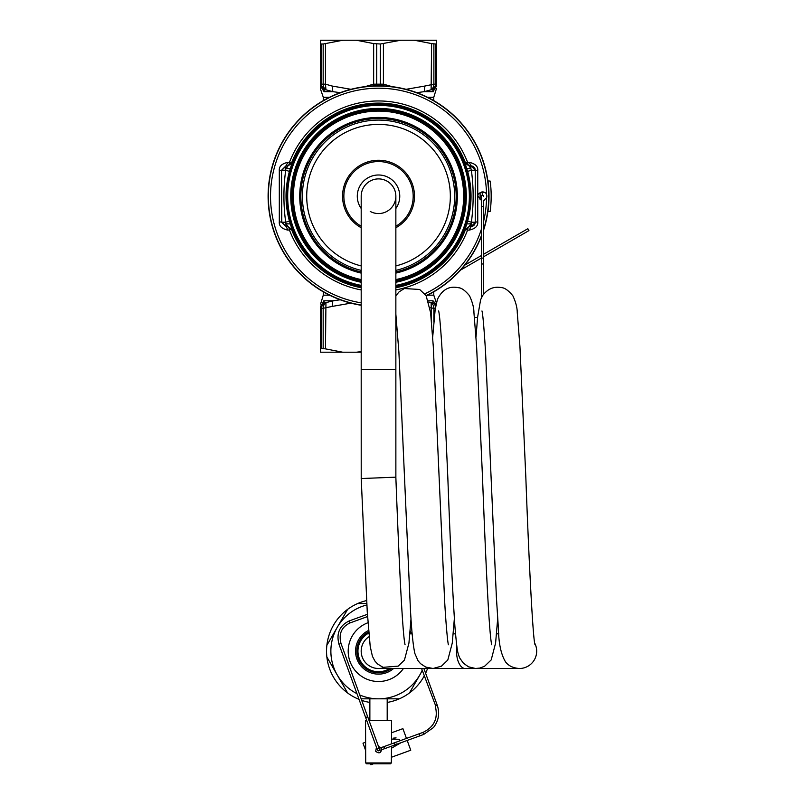 <?xml version="1.0" encoding="UTF-8"?>
<svg xmlns="http://www.w3.org/2000/svg" width="805" height="805" viewBox="0 0 805 805"><rect width="100%" height="100%" fill="white"/><g stroke="black" fill="none" stroke-linecap="round" stroke-linejoin="round"><path stroke-width="1.21" d="M393.595 668.502A22.963 22.963 0 0 1 355.569 650.581A22.963 22.963 0 0 1 368.569 630.476M391.522 668.502A21.665 21.665 0 0 1 356.867 650.863A21.665 21.665 0 0 1 368.68 631.875M389.63 668.502A20.578 20.578 0 0 1 357.943 651.104A20.578 20.578 0 0 1 368.781 633.042A20.568 20.568 0 0 0 368.67 669.217A20.568 20.568 0 0 0 389.61 668.502M403.416 668.502A30.328 30.328 0 0 1 348.273 648.971A30.328 30.328 0 0 1 367.976 622.728M369.103 636.624A17.328 17.328 0 0 0 378.531 668.502A17.328 17.328 0 0 1 369.103 636.624A17.328 17.328 0 0 0 365.068 662.082M370.22 666.379A17.328 17.328 0 0 0 383.925 667.637M476.097 668.502L519.346 668.502A17.328 17.328 0 0 0 534.772 643.265A17.328 17.328 0 0 1 519.326 668.502C513.147 668.059 508.549 665.856 505.54 661.871C501.072 654.535 498.698 643.537 498.416 628.876L496.383 597.139L485.566 352.359C484.036 327.736 482.839 313.93 481.964 310.951L481.984 311.012M411.023 618.653L408.94 643.044L404.432 660.1L398.173 666.138L383.049 667.335L377.525 663.944L374.929 661.056L372.413 656.296L370.199 646.335L367.251 611.73L361.214 478.542L395.849 477.164L361.214 478.542L361.193 369.535L395.859 369.535L395.869 477.858M361.193 369.535L361.193 196.229A17.328 17.328 180 0 1 378.531 178.901A17.328 17.328 180 0 1 395.859 196.229L395.859 369.535M361.193 196.229A17.328 17.328 0 0 1 386.833 181.024A17.328 17.328 0 0 1 393.736 204.54A17.328 17.328 0 0 1 370.22 211.433M361.193 208.495A21.232 21.232 0 0 1 388.704 177.593A21.232 21.232 0 0 1 395.859 208.495M361.193 226.245A34.665 34.665 0 0 1 348.303 179.253A34.665 34.665 0 0 1 413.186 195.816A34.665 34.665 0 0 1 395.859 226.245M395.859 227.735A35.963 35.963 0 0 0 395.768 164.673A35.963 35.963 0 0 0 346.995 178.941A35.963 35.963 0 0 0 361.193 227.735M281.549 170.227L285.906 165.9L287.959 165.9L292.004 163.113L289.428 171.395C284.879 187.957 284.879 204.51 289.428 221.063L292.004 229.345L287.959 226.557L286.147 223.75L290.283 223.971M466.779 223.971L470.905 223.75L469.104 226.557L465.059 229.345L467.625 221.063C472.173 204.5 472.173 187.947 467.625 171.395L465.059 163.113L469.124 162.328C475.312 163.636 478.19 166.454 477.747 170.771L477.747 221.687C478.19 226.004 475.312 228.821 469.124 230.129L467.574 230.119A4.337 2.053 90 0 1 469.597 226.557L465.552 229.355L467.574 230.119A95.282 95.282 0 0 1 395.859 289.921M287.938 230.129C281.74 228.821 278.862 226.004 279.315 221.687L281.549 222.23L286.147 226.557L287.938 230.129L292.004 229.345M279.315 221.687L279.315 170.771C278.872 166.454 281.74 163.636 287.938 162.328L291.511 163.103A93.108 93.108 0 0 1 465.552 163.103L469.597 165.9A4.337 2.053 -90 0 1 467.574 162.338A95.282 95.282 0 0 0 289.478 162.338A4.337 2.053 -90 0 1 287.455 165.9L292.004 163.113M287.959 165.9L286.147 168.708L290.283 168.487M287.938 162.328L285.906 165.9L285.705 170.237L289.428 171.395M286.147 165.9L281.81 170.237L285.705 170.237C283.32 187.575 283.32 204.903 285.705 222.23L289.428 221.063M279.315 170.771L281.549 170.237L281.549 222.23L285.705 222.23L286.147 226.557L287.959 226.557M469.104 226.557L470.905 226.557L471.358 222.23L467.625 221.063M470.905 226.557L470.905 226.557A4.337 4.337 90 0 0 475.242 222.23L471.358 222.23C473.732 204.883 473.732 187.555 471.358 170.237L467.625 171.395M470.905 165.9L470.905 168.708L469.104 165.9L470.905 165.9A4.337 4.337 -90 0 1 475.242 170.237L475.242 222.23L475.242 170.237L471.358 170.237L470.905 168.708L466.779 168.487M469.104 165.9L465.059 163.113M485.002 199.771A4.337 4.337 0 0 1 483.594 200.425L486.542 197.829L486.542 194.629C485.747 189.869 475.916 193.281 478.18 196.229L481.43 200.425M477.747 170.771L475.514 170.227L471.146 165.9L469.124 162.328M469.124 230.129L471.146 226.557L475.514 222.23L477.747 221.687M361.193 305.276A110.416 110.416 0 0 1 325.592 99.327A110.416 110.416 0 0 1 483.594 230.17M464.817 265.117L481.43 255.527L481.43 236.257A110.416 110.416 0 0 1 426.217 295.817M481.933 195.313L482.437 195.152A103.905 103.905 0 0 0 482.346 191.902M487.951 180.944L490.154 181.065L487.951 180.944A110.486 110.486 0 0 1 487.951 211.514L487.88 211.514M483.594 221.335A108.031 108.031 0 0 0 486.542 197.829A4.337 4.337 0 0 0 486.542 194.629A108.031 108.031 0 0 0 326.739 101.43A108.031 108.031 0 0 0 361.193 302.851M485.002 192.677A4.337 4.337 0 0 0 482.738 191.902M483.594 200.425L483.594 294.197L483.594 256.775L528.935 230.602L527.849 228.721L483.594 254.269M481.43 196.229A1.087 1.087 0 0 1 482.517 195.142A1.087 1.087 0 0 1 483.594 196.229A1.087 1.087 0 0 0 482.517 195.142A1.087 1.087 0 0 0 481.43 196.229L481.43 297.749L481.43 258.023L460.671 270.007M487.951 211.514L490.154 211.393L490.275 210.507M490.275 181.95L490.154 181.065A112.65 112.65 0 0 1 490.154 211.393M527.849 228.721L528.935 230.602M428.451 300.798L433.01 300.798C435.807 298.715 435.807 298.715 433.01 300.798L432.838 302.67L433.01 300.798L436.058 304.189M416.819 92.666L424.205 91.659L433.01 91.659C435.807 93.742 435.807 93.742 433.01 91.659L432.838 89.788L433.181 91.76M323.882 300.698L324.053 300.798C321.255 298.715 321.255 298.715 324.053 300.798L332.847 300.798L340.233 299.792L332.847 300.798L332.133 306.423L350.93 303.143M340.233 92.666L332.847 91.659L332.133 86.034L350.93 89.315M433.01 91.659L436.481 86.034C436.481 90.19 436.481 90.19 436.481 86.034L436.481 40.25L320.581 40.25L320.581 86.034C320.581 90.19 320.581 90.19 320.581 86.034L324.053 91.659C321.255 93.742 321.255 93.742 324.053 91.659L324.214 89.788L324.053 91.659L332.847 91.659L325.945 89.788L325.462 84.163L332.133 86.034M428.783 301.986L431.118 302.67L431.601 322.614M406.123 89.315L424.919 86.034L424.205 91.659L431.118 89.788A6.5 5.534 -90 0 0 433.885 84.163L436.481 84.163L432.838 89.788A6.5 5.716 -90 0 0 435.696 84.163L435.696 44.003L431.601 43.591L431.118 89.788L432.838 89.788M427.546 97.294L433.774 97.294L436.481 88.429M332.847 300.798L325.945 302.67L325.462 348.867L342.678 352.208L320.581 352.208L320.581 308.295L324.214 302.67L324.053 300.798L324.214 302.67A6.5 5.716 90 0 0 321.356 308.295L320.581 308.295L320.581 306.423L324.053 300.798M320.581 306.423C320.581 302.267 320.581 302.267 320.581 306.423M329.507 295.163L323.288 295.163L320.581 304.028M367.05 86.417L364.081 86.759M392.971 86.759L390.012 86.417M323.288 100.625L323.288 97.294L320.581 89.345L320.581 86.034M435.807 305.518L432.838 302.67L431.118 302.67A6.5 5.534 -90 0 1 433.885 308.295L435.344 308.295M435.565 306.896A6.5 5.716 -90 0 0 432.838 302.67M414.384 40.25L431.601 43.591M400.628 40.25L380.342 44.003L373.651 43.591L356.434 40.25M361.193 352.208L342.678 352.208M356.434 352.208L361.193 351.634M324.214 302.67L325.945 302.67A6.5 5.534 90 0 0 323.167 308.295L321.356 308.295L321.356 348.454L325.462 348.867M342.678 40.25L325.462 43.591L325.462 84.163L323.167 84.163L323.167 44.003L321.356 44.003L321.356 84.163L320.581 84.163L324.214 89.788L325.945 89.788A6.5 5.534 90 0 1 323.167 84.163L321.356 84.163A6.5 5.716 90 0 0 324.214 89.788M374.194 85.904L373.651 84.163L373.651 43.591M376.72 85.833L376.72 84.163L380.342 84.163L380.332 85.833M390.083 86.034L383.411 84.163L382.868 85.904M435.696 44.003L436.481 43.591L435.696 44.003M321.356 348.454L320.581 348.867L321.356 348.454M323.167 44.003L325.462 43.591M321.356 44.003L320.581 43.591L321.356 44.003M387.195 702.433A51.993 51.993 0 0 0 399.31 698.831L378.531 698.831A47.656 47.656 0 0 1 359.744 694.967M356.967 693.669A47.656 47.656 0 0 1 337.255 674.993L326.86 657.001A51.993 51.993 0 0 1 326.86 645.328L337.255 627.337A47.656 47.656 0 0 1 366.849 604.958M358.849 698.831L357.752 698.831A51.993 51.993 0 0 1 347.639 692.994L337.255 674.993A47.656 47.656 0 0 1 337.255 627.337L347.639 609.345A51.993 51.993 0 0 1 357.752 603.509L366.758 603.509L357.752 603.509A51.993 51.993 0 0 1 366.597 600.56M399.31 698.831A51.993 51.993 0 0 0 409.413 692.994L419.808 674.993A47.656 47.656 0 0 1 378.531 698.831L361.153 698.831M422.212 670.233A47.656 47.656 0 0 1 419.808 674.993L409.413 692.994A51.993 51.993 0 0 0 424.265 675.888M425.603 673.232A51.993 51.993 0 0 0 427.546 668.502M357.752 698.831A51.993 51.993 0 0 0 359.04 699.374M361.707 700.37A51.993 51.993 0 0 0 369.867 702.433M347.639 609.345A51.993 51.993 0 0 0 326.86 645.328L347.639 609.345M326.86 657.001A51.993 51.993 0 0 0 347.639 692.994L326.86 657.001M391.522 743.85L391.522 720.495L369.032 720.495M366.728 720.495L365.53 720.495L365.712 762.949L391.341 762.949L391.522 746.155M381.037 747.674L378.501 746.487L381.037 747.674M376.458 747.231L375.673 751.296C379.155 753.943 381.137 753.098 381.63 748.751C381.137 753.098 379.155 753.943 375.673 751.296L376.458 747.231M390.465 763.814L391.341 762.949L390.465 763.814L366.587 763.814L365.712 762.949L366.587 763.814M381.61 749.274A1.087 1.087 0 0 1 380.936 750.019A1.087 1.087 0 0 0 381.61 749.274A1.087 1.087 0 0 1 379.94 749.878A1.087 1.087 0 0 1 380.191 747.976L380.191 747.976A1.087 1.087 0 0 1 381.188 748.117M385.182 748.368A1.087 0.543 -110 0 1 385.001 748.529L380.936 750.019A1.087 1.087 0 0 1 379.487 748.851A1.087 1.087 0 0 1 380.191 747.976L384.267 746.497A1.087 0.543 -110 0 1 384.498 746.507M394.591 744.544A1.087 1.087 0 0 0 395.587 744.675L395.587 744.675A1.087 1.087 0 0 1 394.591 744.544A1.087 1.087 0 0 0 395.587 744.675A1.087 1.087 0 0 1 394.148 743.518A1.087 1.087 0 0 1 394.853 742.643A1.087 1.087 0 0 0 394.591 744.544A1.087 1.087 0 0 1 394.853 742.643A1.087 1.087 0 0 1 395.849 742.774A1.087 1.087 0 0 0 394.853 742.643A1.087 1.087 0 0 1 395.849 742.774A1.087 1.087 0 0 0 394.853 742.643L384.267 746.497A1.087 0.543 -110 0 0 384.015 747.211A1.087 0.543 -110 0 0 384.428 748.248A1.087 0.543 -110 0 0 385.001 748.529L385.414 748.388A1.087 0.543 -110 0 1 384.83 748.097A1.087 0.543 -110 0 1 384.418 747.06A1.087 0.543 -110 0 1 384.669 746.346M396.271 743.941A1.087 1.087 0 0 1 395.587 744.675A1.087 1.087 0 0 0 396.271 743.941M378.159 748.72A1.087 1.087 0 0 0 377.515 750.109A1.087 1.087 0 0 0 378.903 750.753A1.087 1.087 0 0 0 379.547 749.364A1.087 1.087 0 0 0 378.159 748.72M365.53 742.25L362.995 743.176L365.53 750.129M406.455 738.416L402.903 728.646L391.522 732.792M407.199 740.459L410.751 750.23L391.522 757.223M373.409 763.814L370.853 764.75L370.511 763.814M396.07 737.873L393.222 738.165M400.256 740.681L399.089 739.272L391.522 739.131M400.991 742.713L391.522 748.197M474.457 317.542L477.566 317.542M433.885 44.003L433.885 84.163L424.919 86.034M456.858 646.375A17.328 8.664 90 0 0 458.458 662.082A17.328 8.664 90 0 0 465.179 668.502L475.936 668.502M395.859 265.922A71.816 71.816 0 0 0 441.553 161.795A71.816 71.816 0 0 0 307.299 205.406A71.816 71.816 0 0 0 361.193 265.922M395.859 270.379A76.153 76.153 0 0 0 445.356 159.722A76.153 76.153 0 0 0 303.072 206.493A76.153 76.153 0 0 0 361.193 270.379M361.193 271.919A77.642 77.642 0 0 1 341.3 128.086A77.642 77.642 0 0 1 446.664 159.008A77.642 77.642 0 0 1 395.859 271.919M395.859 273.106A78.809 78.809 0 0 0 447.691 158.444A78.809 78.809 0 0 0 300.486 207.157A78.809 78.809 0 0 0 361.193 273.106M361.193 279.577A85.129 85.129 0 0 1 337.718 121.525A85.129 85.129 0 0 1 453.235 155.415A85.129 85.129 0 0 1 395.859 279.577M361.193 280.754A86.286 86.286 0 0 1 337.164 120.509A86.286 86.286 0 0 1 454.251 154.862A86.286 86.286 0 0 1 395.859 280.754M361.193 281.096A86.618 86.618 0 0 1 337.003 120.217A86.618 86.618 0 0 1 454.543 154.701A86.618 86.618 0 0 1 395.859 281.096M395.859 282.273A87.775 87.775 0 0 0 455.56 154.147A87.775 87.775 0 0 0 291.742 209.401A87.775 87.775 0 0 0 361.193 282.273M361.193 285.403A90.844 90.844 0 0 1 334.971 116.504A90.844 90.844 0 0 1 458.246 152.678A90.844 90.844 0 0 1 395.859 285.403M361.193 286.58A92.001 92.001 0 0 1 334.417 115.487A92.001 92.001 0 0 1 459.273 152.125A92.001 92.001 0 0 1 395.859 286.58M465.059 229.345L465.552 229.355A93.108 93.108 0 0 1 395.859 287.717M361.193 287.717A93.108 93.108 0 0 1 291.511 229.355L287.455 226.557A4.337 2.053 90 0 1 289.478 230.119A95.282 95.282 0 0 0 361.193 289.921M481.43 229.103A108.031 108.031 0 0 1 424.819 293.835M286.147 226.557L281.81 222.23L281.549 170.237M481.43 235.644A110.194 110.194 0 0 1 426.107 295.626M361.193 305.045A110.194 110.194 0 0 1 325.703 99.528A110.194 110.194 0 0 1 483.594 229.435M480.062 199.801A101.591 101.591 0 0 0 480.062 192.657M482.286 195.172A103.754 103.754 0 0 0 482.195 191.942L481.762 191.962M481.43 206.402L483.594 206.402M483.594 258.113L481.43 258.113M481.43 263.245A1.087 0.825 0 0 0 483.594 263.245M427.546 295.163L433.774 295.163L433.774 291.833M323.288 97.294L329.507 97.294M429.951 307.792L433.885 308.295L433.885 321.386M380.342 44.003L380.342 84.163L383.411 84.163L383.411 43.591M332.133 306.423L323.167 308.295L323.167 348.454M366.969 86.034L373.651 84.163L376.72 84.163L376.72 44.003M419.858 735.347L419.274 733.747L394.853 742.643M423.521 734.019L422.947 732.419L419.274 733.747M436.843 705.462L435.243 706.035C438.373 718.201 434.277 726.996 422.947 732.419M435.686 705.884L421.579 668.502M338.986 644.252L365.651 717.537L367.694 716.792L341.018 643.507L338.986 644.252C336.138 633.384 339.559 625.606 349.249 620.917L349.984 622.949L367.553 616.56M380.936 750.019A1.087 1.087 0 0 1 379.94 749.878M432.688 668.502L378.531 668.502M412.18 633.837L409.866 633.837M432.758 668.502L465.179 668.502M453.195 633.837L455.509 633.837M496.524 633.837L498.828 633.837M535.053 644.765C533.021 641.344 528.815 559.616 525.826 477.164L519.95 346.643L517.263 312.642C517.243 307.741 515.784 302.137 512.896 295.848C508.519 290.474 504.655 287.727 501.314 287.596C493.857 286.198 487.629 288.854 482.638 295.566L480.635 299.671L477.617 317.069L476.017 337.064M497.681 618.653L495.598 643.064L491.191 659.929L484.57 666.278L479.891 668.07L475.503 668.492L468.49 666.812L463.449 663.24L459.967 658.369C457.532 653.096 457.059 650.853 454.946 626.994C452.571 591.655 450.206 542.168 447.862 478.542L442.237 352.369C440.707 327.736 439.51 313.93 438.634 310.951L438.655 311.012M491.714 644.725L491.724 644.765C489.058 634.27 485.506 556.185 482.497 477.164L476.62 346.653L473.934 312.652C473.934 307.752 472.454 302.106 469.496 295.727C465.24 290.565 461.577 287.888 458.508 287.717C452.038 286.389 443.605 286.842 437.397 299.43L435.193 309.382L432.688 337.064M454.352 618.653L452.269 643.054L447.801 660.03L441.462 666.158L433.11 668.492L425.744 667.073L420.522 663.642L418.047 660.744L414.857 653.479C412.995 644.986 411.496 629.862 410.359 608.107L398.918 352.389L395.859 314.192M448.385 644.714L448.405 644.765C447.52 641.907 445.547 619.307 444.511 598.356L433.301 346.673L430.605 312.662L426.117 295.646L419.667 289.478L404.362 288.522L399.079 291.873L395.859 295.757M405.066 644.725L405.076 644.765C402.389 634.149 398.847 556.134 395.849 477.164M361.193 478.542L361.193 477.858M433.774 100.625L433.774 97.294M323.288 295.163L323.288 291.833M436.481 303.113L433.774 295.163M387.195 698.831L387.195 720.495M369.867 698.831L369.867 720.495M385.414 748.388L423.682 734.452L433.482 727.519C438.665 720.777 439.933 713.371 437.276 705.301L423.883 668.502M410.137 630.717L411.264 633.837M349.249 620.917L367.412 614.306M341.018 643.507C338.513 633.887 341.511 627.035 349.984 622.949M365.651 717.537L377.515 750.109M367.694 716.792L379.547 749.364"/></g></svg>
